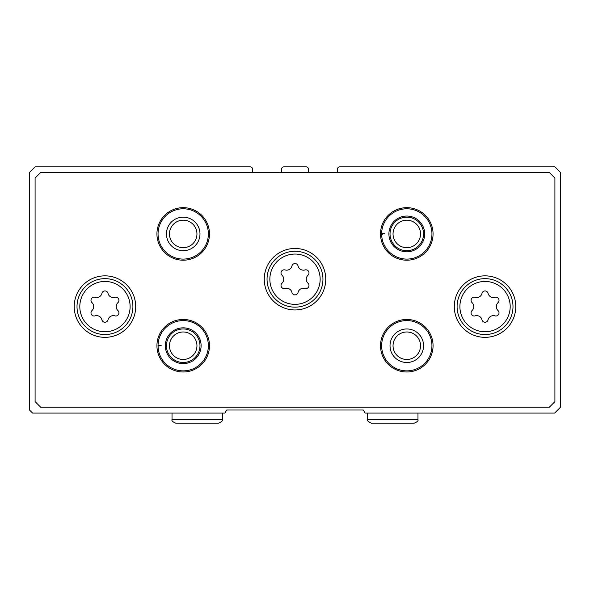<?xml version="1.0" encoding="UTF-8"?>
<svg xmlns="http://www.w3.org/2000/svg" width="590" height="590" viewBox="0 0 590 590"><rect width="100%" height="100%" fill="white"/><g stroke="black" fill="none" stroke-linecap="round" stroke-linejoin="round"><path stroke-width="0.89" d="M252.52 172.45L252.52 169.094A2.235 2.235 0 0 0 250.285 166.859L35.09 166.859L29.5 172.45L29.5 410.006L32.575 413.081L224.908 413.081L226.685 410.006L363.315 410.006L365.092 413.081L554.63 413.081L560.5 407.211L560.5 172.45L554.91 166.859L339.715 166.859A2.235 2.235 0 0 0 337.48 169.094L337.48 172.45M308.415 172.45L308.415 169.094A2.235 2.235 0 0 0 306.181 166.859L283.82 166.859A2.235 2.235 0 0 0 281.585 169.094L281.585 172.45M325.739 279.21A30.739 30.739 0 0 0 279.631 252.586A30.739 30.739 0 0 0 279.631 305.834A30.739 30.739 0 0 0 325.739 279.21M135.7 306.601A30.739 30.739 0 0 0 89.584 279.977A30.739 30.739 0 0 0 89.584 333.225A30.739 30.739 0 0 0 135.7 306.601M515.785 306.601A30.739 30.739 0 0 0 469.67 279.977A30.739 30.739 0 0 0 469.67 333.225A30.739 30.739 0 0 0 515.785 306.601M209.48 345.725A26.27 26.27 0 0 0 170.075 322.973A26.27 26.27 0 0 0 170.075 368.477A26.27 26.27 0 0 0 209.48 345.725M433.06 345.725A26.27 26.27 0 0 0 393.655 322.973A26.27 26.27 0 0 0 393.655 368.477A26.27 26.27 0 0 0 433.06 345.725M209.48 233.935A26.27 26.27 0 0 0 170.075 211.183A26.27 26.27 0 0 0 170.075 256.687A26.27 26.27 0 0 0 209.48 233.935M433.06 233.935A26.27 26.27 0 0 0 393.655 211.183A26.27 26.27 0 0 0 393.655 256.687A26.27 26.27 0 0 0 433.06 233.935M35.09 178.04L35.09 401.62L40.681 407.211L549.32 407.211L554.91 401.62L554.91 178.04L549.32 172.45L40.681 172.45L35.09 178.04M420.53 233.935A13.74 13.74 0 0 0 399.917 222.032A13.74 13.74 0 0 0 399.917 245.838A13.74 13.74 0 0 0 420.53 233.935M423.561 233.935A16.771 16.771 0 0 0 398.405 219.414A16.771 16.771 0 0 0 398.405 248.456A16.771 16.771 0 0 0 423.561 233.935M382.645 234.208L381.642 234.245A25.156 25.156 0 0 0 419.453 255.669A25.156 25.156 0 0 0 419.453 212.201A25.156 25.156 0 0 0 381.642 234.245A25.156 25.156 0 0 0 419.453 255.669A25.156 25.156 0 0 0 419.453 212.201A25.156 25.156 0 0 0 381.642 233.625L384.783 233.736M196.949 233.935A13.74 13.74 0 0 0 176.336 222.032A13.74 13.74 0 0 0 176.336 245.838A13.74 13.74 0 0 0 196.949 233.935M199.981 233.935A16.771 16.771 0 0 0 174.824 219.414A16.771 16.771 0 0 0 174.824 248.456A16.771 16.771 0 0 0 199.981 233.935M208.366 233.935A25.156 25.156 0 0 0 170.635 212.149A25.156 25.156 0 0 0 170.635 255.721A25.156 25.156 0 0 0 208.366 233.935M420.53 345.725A13.74 13.74 0 0 0 399.917 333.822A13.74 13.74 0 0 0 399.917 357.629A13.74 13.74 0 0 0 420.53 345.725M423.561 345.725A16.771 16.771 0 0 0 398.405 331.204A16.771 16.771 0 0 0 398.405 360.247A16.771 16.771 0 0 0 423.561 345.725M431.939 345.725A25.156 25.156 0 0 0 394.216 323.94A25.156 25.156 0 0 0 394.216 367.504A25.156 25.156 0 0 0 431.939 345.725M196.949 345.725A13.74 13.74 0 0 0 176.336 333.822A13.74 13.74 0 0 0 176.336 357.629A13.74 13.74 0 0 0 196.949 345.725M199.981 345.725A16.771 16.771 0 0 0 174.824 331.204A16.771 16.771 0 0 0 174.824 360.247A16.771 16.771 0 0 0 199.981 345.725M159.064 345.998L158.061 346.035A25.156 25.156 0 0 0 195.873 367.452A25.156 25.156 0 0 0 195.873 323.991A25.156 25.156 0 0 0 158.061 346.035A25.156 25.156 0 0 0 195.873 367.452A25.156 25.156 0 0 0 195.873 323.991A25.156 25.156 0 0 0 158.061 345.416L161.203 345.526M475.098 297.338A3.127 3.127 0 0 0 472.052 302.611A5.48 5.48 0 0 1 472.052 310.583A3.127 3.127 0 0 0 475.098 315.856A5.48 5.48 0 0 1 481.993 319.839A3.127 3.127 0 0 0 488.085 319.839A5.48 5.48 0 0 1 494.988 315.856A3.127 3.127 0 0 0 498.034 310.583A5.48 5.48 0 0 1 498.034 302.611A3.127 3.127 0 0 0 494.988 297.338A5.48 5.48 0 0 1 488.085 293.355A3.127 3.127 0 0 0 481.993 293.355A5.48 5.48 0 0 1 475.098 297.338M512.99 306.601A27.944 27.944 0 0 0 471.071 282.396A27.944 27.944 0 0 0 471.071 330.798A27.944 27.944 0 0 0 512.99 306.601A27.944 27.944 0 0 0 471.071 282.396A27.944 27.944 0 0 0 471.071 330.798A27.944 27.944 0 0 0 512.99 306.601M95.012 297.338A3.127 3.127 0 0 0 91.966 302.611A5.48 5.48 0 0 1 91.966 310.583A3.127 3.127 0 0 0 95.012 315.856A5.48 5.48 0 0 1 101.915 319.839A3.127 3.127 0 0 0 108.007 319.839A5.48 5.48 0 0 1 114.903 315.856A3.127 3.127 0 0 0 117.948 310.583A5.48 5.48 0 0 1 117.948 302.611A3.127 3.127 0 0 0 114.903 297.338A5.48 5.48 0 0 1 108.007 293.355A3.127 3.127 0 0 0 101.915 293.355A5.48 5.48 0 0 1 95.012 297.338M132.905 306.601A27.944 27.944 0 0 0 90.985 282.396A27.944 27.944 0 0 0 90.985 330.798A27.944 27.944 0 0 0 132.905 306.601A27.944 27.944 0 0 0 90.985 282.396A27.944 27.944 0 0 0 90.985 330.798A27.944 27.944 0 0 0 132.905 306.601M285.051 269.947A3.127 3.127 0 0 0 282.005 275.228A5.48 5.48 0 0 1 282.005 283.193A3.127 3.127 0 0 0 285.051 288.466A5.48 5.48 0 0 1 291.954 292.456A3.127 3.127 0 0 0 298.046 292.456A5.48 5.48 0 0 1 304.949 288.466A3.127 3.127 0 0 0 307.995 283.193A5.48 5.48 0 0 1 307.995 275.228A3.127 3.127 0 0 0 304.949 269.947A5.48 5.48 0 0 1 298.046 265.965A3.127 3.127 0 0 0 291.954 265.965A5.48 5.48 0 0 1 285.051 269.947M322.944 279.21A27.944 27.944 0 0 0 281.024 255.005A27.944 27.944 0 0 0 281.024 303.415A27.944 27.944 0 0 0 322.944 279.21A27.944 27.944 0 0 0 281.024 255.005A27.944 27.944 0 0 0 281.024 303.415A27.944 27.944 0 0 0 322.944 279.21M388.906 233.994A17.884 17.884 0 0 0 415.751 249.415A17.884 17.884 0 0 0 415.751 218.455A17.884 17.884 0 0 0 388.906 233.876A17.884 17.884 0 0 1 415.751 218.455A17.884 17.884 0 0 1 415.751 249.415A17.884 17.884 0 0 1 388.906 233.994M165.325 345.777A17.884 17.884 0 0 0 192.17 361.205A17.884 17.884 0 0 0 192.17 330.245A17.884 17.884 0 0 0 165.325 345.666A17.884 17.884 0 0 1 192.17 330.245A17.884 17.884 0 0 1 192.17 361.205A17.884 17.884 0 0 1 165.325 345.777M510.195 306.601A25.156 25.156 0 0 0 472.465 284.815A25.156 25.156 0 0 0 472.465 328.379A25.156 25.156 0 0 0 510.195 306.601M130.11 306.601A25.156 25.156 0 0 0 92.379 284.815A25.156 25.156 0 0 0 92.379 328.379A25.156 25.156 0 0 0 130.11 306.601M320.156 279.21A25.156 25.156 0 0 0 282.426 257.424A25.156 25.156 0 0 0 282.426 300.996A25.156 25.156 0 0 0 320.156 279.21M417.971 419.505L367.666 419.505C367.024 420.574 368.234 421.784 371.294 423.141L414.335 423.141C417.366 421.835 418.575 420.626 417.971 419.505L417.971 413.081M222.334 419.505L172.029 419.505C171.424 420.626 172.634 421.835 175.665 423.141L218.706 423.141C221.766 421.784 222.976 420.574 222.334 419.505L222.334 413.081M367.666 413.081L367.666 419.505M172.029 413.081L172.029 419.505"/></g></svg>
